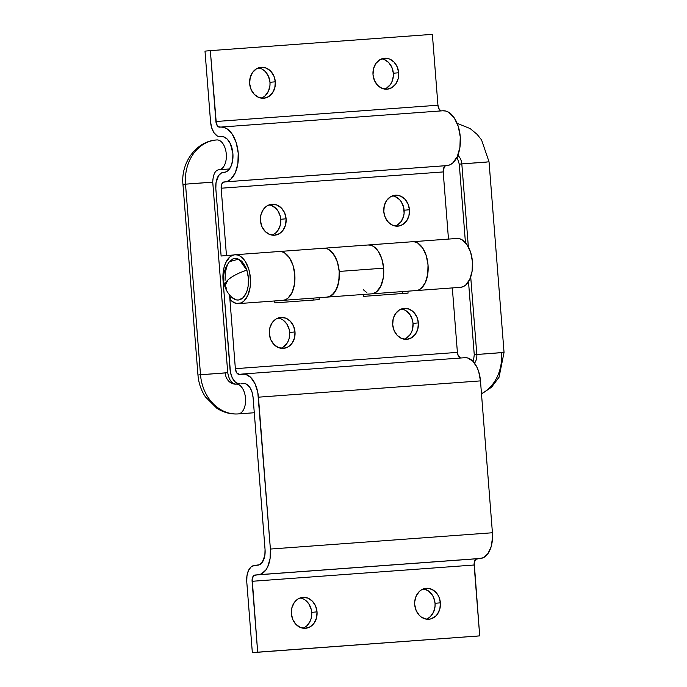 <?xml version="1.0" encoding="UTF-8"?>
<svg xmlns="http://www.w3.org/2000/svg" width="687" height="687" viewBox="0 0 687 687"><rect width="100%" height="100%" fill="white"/><g stroke="black" fill="none" stroke-linecap="round" stroke-linejoin="round"><path stroke-width="1.03" d="M414.725 604.706A15.535 12.864 -95.2 0 1 426.155 588.295A15.535 12.864 -95.2 0 1 440.384 602.825L435.051 603.306A15.535 12.864 84.8 0 0 423.518 588.871L428.336 590.846L432.209 594.856L433.609 597.45L435.051 603.306L440.384 602.825L438.941 596.969L437.542 594.375L433.669 590.365L428.86 588.39L426.335 588.278L421.517 589.815L419.413 591.413L416.21 595.947L414.733 601.666L414.725 604.706L416.167 610.554L419.345 615.38L421.44 617.158L426.249 619.133L428.774 619.245L431.256 618.764L435.695 616.119L437.49 614.049L439.878 608.819L440.384 602.825A15.535 12.864 -95.2 0 1 428.954 619.236A15.535 12.864 -95.2 0 1 414.725 604.706M307.012 625.651L310.215 621.117L311.185 618.352L311.7 612.357L317.033 611.868A15.535 12.864 -95.2 0 1 305.603 628.287A15.535 12.864 -95.2 0 1 291.374 613.757L292.817 619.605L295.994 624.431L300.425 627.48L305.423 628.296L310.241 626.759L314.139 623.1L316.527 617.871L317.033 611.868L315.591 606.02L312.413 601.202L307.991 598.145L302.984 597.329L298.167 598.866L294.276 602.533L291.889 607.755L291.374 613.757A15.535 12.864 -95.2 0 1 302.804 597.346A15.535 12.864 -95.2 0 1 317.033 611.868L311.7 612.357A15.535 12.864 84.8 0 0 300.167 597.922M282.872 347.321L286.771 343.663L288.179 341.199L289.158 338.433L289.665 332.439L295.006 331.95A15.535 12.864 -95.2 0 1 283.576 348.369A15.535 12.864 -95.2 0 1 269.347 333.839L269.854 327.836L272.241 322.615L276.14 318.948L280.957 317.411L285.955 318.227L290.386 321.284L293.564 326.102L295.006 331.95L294.491 337.952L292.104 343.182L288.214 346.841L283.396 348.378L278.39 347.562L273.967 344.513L270.79 339.687L269.347 333.839A15.535 12.864 -95.2 0 1 280.777 317.428A15.535 12.864 -95.2 0 1 295.006 331.95L289.665 332.439A15.535 12.864 84.8 0 0 278.141 318.004M406.223 338.27L410.122 334.612L411.53 332.147L412.509 329.382L413.016 323.388L418.357 322.907A15.535 12.864 -95.2 0 1 406.927 339.318A15.535 12.864 -95.2 0 1 392.698 324.788L393.204 318.785L395.592 313.564L399.49 309.897L404.308 308.36L409.306 309.176L413.737 312.233L416.915 317.05L418.357 322.907L417.842 328.901L415.463 334.131L411.565 337.789L406.747 339.326L401.74 338.511L397.318 335.462L394.14 330.636L392.698 324.788A15.535 12.864 -95.2 0 1 404.128 308.377A15.535 12.864 -95.2 0 1 418.357 322.907L413.016 323.388A15.535 12.864 84.8 0 0 401.491 308.952M239.918 383.861L238.209 383.715L234.894 381.689L232.163 377.627L230.437 372.165L223.043 280.442A24.492 13.731 85.8 0 1 234.799 254.765A24.492 13.731 85.8 0 1 234.928 254.757A24.492 13.731 85.8 0 1 250.403 278.063A24.492 13.731 85.8 0 1 238.647 303.602L283.053 300.339A24.492 13.731 -94.2 0 0 294.817 274.8A24.492 13.731 -94.2 0 0 279.334 251.494A24.492 13.731 -94.2 0 0 279.205 251.502L235.057 254.748M371.865 293.83L416.27 290.567A24.492 13.731 85.8 0 1 416.142 290.575A24.492 13.731 -94.2 0 0 416.27 290.567L460.676 287.312L416.27 290.567L418.898 289.854L421.354 288.239L425.373 282.546L427.718 274.353L428.027 264.916L426.249 255.667L422.66 248.007L417.808 243.121L415.128 241.961L412.423 241.73A24.492 13.731 85.8 0 1 412.552 241.721A24.492 13.731 85.8 0 1 428.035 265.027A24.492 13.731 85.8 0 1 416.27 290.567L371.865 293.83L374.492 293.117L376.948 291.494L380.967 285.801L383.312 277.608L383.621 268.17L381.843 258.922L378.254 251.27L373.402 246.375L370.722 245.216L368.017 244.993L370.722 245.216L373.402 246.375L378.254 251.27L381.843 258.922L383.621 268.17A24.492 13.731 -94.2 0 0 368.146 244.976A24.492 13.731 85.8 0 1 368.146 244.976A24.492 13.731 85.8 0 1 383.629 268.291A24.492 13.731 85.8 0 1 371.865 293.83A24.492 13.731 85.8 0 1 371.736 293.838A24.492 13.731 -94.2 0 0 383.621 268.17L339.215 271.434L383.621 268.17L383.234 278.115L380.598 286.582L376.15 292.138L372.552 293.735M282.786 300.365A24.492 13.731 -94.2 0 0 282.924 300.356A24.492 13.731 -94.2 0 0 283.053 300.339L285.68 299.635L288.136 298.012L292.155 292.318L294.5 284.126L294.809 274.688L293.031 265.44L289.442 257.788L284.59 252.893L281.91 251.734L279.205 251.502L281.91 251.734L284.59 252.893L289.442 257.788L293.031 265.44L294.809 274.688L294.5 284.126L292.155 292.318L288.136 298.012L285.68 299.635L283.053 300.339L327.459 297.085A24.492 13.731 -94.2 0 0 339.223 271.545A24.492 13.731 -94.2 0 0 323.74 248.239A24.492 13.731 85.8 0 1 339.215 271.434L338.828 281.369L336.192 289.837L331.744 295.393L327.192 297.102A24.492 13.731 -94.2 0 0 327.33 297.093A24.492 13.731 -94.2 0 0 327.459 297.085L238.647 303.602A24.492 13.731 85.8 0 1 238.518 303.611A24.492 13.731 85.8 0 1 230.093 299.498L231.047 296.569L230.093 299.498L232.103 301.413L236.44 303.482L241.274 302.89L243.73 301.267L247.749 295.573L250.094 287.389L250.515 282.735L249.759 273.203L248.625 268.694L245.036 261.043L240.184 256.148L237.504 254.989L234.799 254.765L232.163 255.478L229.707 257.101L225.688 262.795L224.28 266.659L223.344 270.996L223.043 280.442L230.025 369.159A15.535 8.708 85.8 0 0 239.419 383.878M460.419 287.329A24.492 13.731 -94.2 0 0 460.548 287.321A24.492 13.731 -94.2 0 0 460.676 287.312A24.492 13.731 -94.2 0 0 472.441 261.773A24.492 13.731 -94.2 0 0 456.958 238.466A24.492 13.731 -94.2 0 0 456.829 238.475L412.689 241.712M313.916 300.013L313.761 298.089L313.916 300.013M402.728 293.504L402.573 291.571L402.728 293.504M280.871 348.266A15.535 12.864 84.8 0 0 289.665 332.439L289.184 329.434L286.831 323.989L282.95 319.979L280.622 318.708M404.222 339.215A15.535 12.864 84.8 0 0 413.016 323.388L412.535 320.382L410.182 314.938L406.3 310.928L403.973 309.657M460.539 357.987L458.22 355.643L457.396 352.388L235.366 368.679L236.672 372.801L239.17 374.329A5.977 3.349 85.8 0 1 239.136 374.329A5.977 3.349 85.8 0 1 235.366 368.679L229.561 294.929L235.366 368.679L457.396 352.388L452.321 287.922L457.396 352.388A5.977 3.349 -94.2 0 0 460.685 358.013M407.915 291.185L408.069 293.109L363.663 296.363L363.509 294.44L363.663 296.363L408.069 293.109L407.915 291.185M319.103 297.694L319.257 299.626L274.852 302.881L274.697 300.958L274.852 302.881L319.257 299.626L319.103 297.694M456.958 238.466L412.552 241.721A24.492 13.731 -94.2 0 0 412.423 241.73L415.128 241.961L417.808 243.121L422.66 248.007L426.249 255.667L428.027 264.916L427.718 274.353L425.373 282.546L421.354 288.239L418.898 289.854L416.27 290.567A24.492 13.731 -94.2 0 0 428.035 265.027A24.492 13.731 -94.2 0 0 412.552 241.721L323.74 248.239A24.492 13.731 -94.2 0 0 323.611 248.247L326.316 248.479L328.996 249.63L333.848 254.525L337.437 262.176L339.215 271.434A24.492 13.731 85.8 0 1 327.33 297.093L371.736 293.838A24.492 13.731 85.8 0 1 371.727 293.838M242.966 373.986L465.005 357.695A24.492 13.731 -94.2 0 1 480.471 380.89L258.441 397.18L480.471 380.89L492.424 532.76L270.395 549.05L258.441 397.18A24.492 13.731 85.8 0 0 242.966 373.986A24.492 13.731 85.8 0 0 242.837 374.003L239.17 374.329L245.542 374.226L250.764 377.429L255.066 383.827L257.797 392.44L270.395 549.05L270.085 558.488L267.741 566.681L265.912 569.901L261.266 573.997L253.726 575.603L252.172 578.995L257.677 652.169L252.344 652.65L479.706 635.879L474.373 636.36L479.706 635.879L474.202 562.705L475.756 559.312L483.296 557.707L487.942 553.61L491.188 546.534L492.536 537.552L492.424 532.76L480.471 380.89L478.693 371.641L477.096 367.536L472.793 361.139L467.581 357.936L464.876 357.704L243.104 373.977M460.676 287.312L463.304 286.599L465.76 284.976L469.779 279.283L472.124 271.09L472.433 261.653L470.655 252.404L467.066 244.752L462.214 239.857L459.534 238.698L456.829 238.475M252.344 652.65L246.762 581.777L246.959 575.792L248.436 570.596L250.987 566.99L254.216 565.513L259.488 564.74L262.322 562.249L264.864 555.294L265.053 549.531L253.099 397.661L252.017 392.019L249.828 387.356L246.873 384.377L245.242 383.664L240.957 383.767L243.593 383.526A14.934 8.373 85.8 0 1 243.67 383.518A14.934 8.373 85.8 0 1 253.099 397.661L265.053 549.531A14.934 8.373 85.8 0 1 257.883 565.178L254.216 565.513A15.535 8.708 85.8 0 0 246.762 581.777L252.344 652.65M428.25 618.188L430.363 616.6L433.566 612.065L435.043 606.346L435.051 603.306A15.535 12.864 84.8 0 1 426.258 619.133M302.907 628.184A15.535 12.864 84.8 0 0 311.7 612.357L311.211 609.352L308.858 603.907L304.985 599.897M366.867 292.662L363.311 289.725M479.706 635.879L257.677 652.169L252.103 581.296L474.133 565.006L479.706 635.879M477.001 558.746L254.963 575.036L477.001 558.746A5.977 3.349 -94.2 0 0 474.133 565.006L252.103 581.296A5.977 3.349 85.8 0 1 254.963 575.036L477.001 558.746M258.638 574.71L480.668 558.419A24.492 13.731 -94.2 0 0 492.424 532.76L270.395 549.05A24.492 13.731 85.8 0 1 258.638 574.71M384.54 89.078A15.535 12.864 84.8 0 0 393.333 73.243L398.666 72.762A15.535 12.864 -95.2 0 1 387.236 89.173A15.535 12.864 -95.2 0 1 373.015 74.643L374.458 80.499L377.627 85.317L382.058 88.374L387.056 89.19L391.873 87.653L395.772 83.986L398.159 78.765L398.666 72.762L397.223 66.905L394.046 62.088L389.623 59.039L384.617 58.223L379.808 59.76L375.909 63.419L373.522 68.648L373.015 74.643A15.535 12.864 -95.2 0 1 384.445 58.232A15.535 12.864 -95.2 0 1 398.666 72.762L393.333 73.243A15.535 12.864 84.8 0 0 381.8 58.816L384.282 59.52L388.713 62.569L391.891 67.395L393.333 73.243L393.325 76.283L391.848 82.011L390.439 84.467L386.541 88.134M395.317 226.057A15.535 12.864 84.8 0 0 404.111 210.231L409.452 209.741A15.535 12.864 -95.2 0 1 398.022 226.152A15.535 12.864 -95.2 0 1 383.793 211.63L385.235 217.478L388.413 222.305L392.835 225.353L397.842 226.169L402.659 224.632L406.549 220.974L408.937 215.744L409.452 209.741L408.009 203.893L404.832 199.067L400.401 196.018L395.403 195.202L390.585 196.74L386.687 200.398L384.299 205.628L383.793 211.63A15.535 12.864 -95.2 0 1 395.223 195.22A15.535 12.864 -95.2 0 1 409.452 209.741L404.111 210.231A15.535 12.864 84.8 0 0 392.586 195.795L395.068 196.499L399.49 199.556L401.277 201.78L403.63 207.225L404.102 213.262L403.604 216.225L401.217 221.454L397.318 225.113M271.966 235.109A15.535 12.864 84.8 0 0 280.76 219.273L286.101 218.792A15.535 12.864 -95.2 0 1 274.671 235.203A15.535 12.864 -95.2 0 1 260.442 220.682L261.884 226.53L265.062 231.347L269.484 234.404L274.491 235.22L279.308 233.683L283.199 230.016L285.586 224.795L286.101 218.792L284.658 212.944L281.481 208.118L277.05 205.07L272.052 204.254L267.234 205.791L263.336 209.449L260.948 214.679L260.442 220.682A15.535 12.864 -95.2 0 1 271.872 204.262A15.535 12.864 -95.2 0 1 286.101 218.792L280.76 219.273A15.535 12.864 84.8 0 0 269.235 204.846L271.717 205.55L276.14 208.608L277.917 210.832L280.279 216.276L280.751 222.313L280.253 225.276L277.866 230.506L276.071 232.567M263.267 69.842L265.362 71.62L268.54 76.446L269.982 82.294L275.315 81.813A15.535 12.864 -95.2 0 1 263.885 98.224A15.535 12.864 -95.2 0 1 249.656 83.694L251.107 89.55L254.276 94.368L258.707 97.425L263.705 98.241L268.523 96.704L272.421 93.037L274.809 87.807L275.315 81.813L273.873 75.956L270.695 71.139L266.273 68.09L261.266 67.266L256.457 68.812L252.558 72.47L250.171 77.7L249.656 83.694A15.535 12.864 -95.2 0 1 261.094 67.283A15.535 12.864 -95.2 0 1 275.315 81.813L269.982 82.294A15.535 12.864 84.8 0 0 258.449 67.867L260.931 68.571M279.205 251.502A24.492 13.731 85.8 0 1 279.334 251.494A24.492 13.731 85.8 0 1 294.817 274.8A24.492 13.731 85.8 0 1 283.053 300.339A24.492 13.731 85.8 0 1 282.924 300.356L238.518 303.611M327.459 297.085L330.086 296.372L334.732 292.284L337.97 285.208L339.326 276.217L339.215 271.434L337.437 262.176L335.84 258.072L331.538 251.674L328.996 249.63L326.316 248.479L323.611 248.247L279.463 251.485M416.013 290.584A24.492 13.731 -94.2 0 0 416.142 290.575L460.548 287.321M412.423 241.73L368.284 244.967M233.46 255.006L226.461 255.521L221.162 188.221L443.192 171.93L448.482 239.085L443.192 171.93L221.162 188.221L226.461 255.521L221.12 256.002L233.065 255.126L221.12 256.002L215.83 188.719L221.12 256.002L233.46 255.006M441.466 110.882A5.977 3.349 -94.2 0 1 437.945 105.223L215.916 121.513L437.945 105.223L432.372 34.35L210.334 50.64L205.001 51.121L210.574 121.977A15.535 8.708 85.8 0 0 220.39 136.704A15.535 8.708 85.8 0 0 220.458 136.696L221.472 136.61A17.922 10.047 85.8 0 1 221.566 136.601A17.922 10.047 85.8 0 1 232.893 153.656A17.922 10.047 85.8 0 1 224.28 172.343L223.284 172.428A15.535 8.708 85.8 0 0 215.83 188.719L216.019 182.725L218.664 175.477L221.609 172.884L226.203 171.819L228.007 170.634L230.944 166.469L232.661 160.475L232.884 153.57L230.411 143.798L227.268 139.118L223.447 136.773L218.741 136.55L217.049 135.811L213.966 132.703L211.699 127.842L210.574 121.977L205.001 51.121L210.334 50.64L216.345 123.772L218.406 126.829L223.764 127.335L226.762 128.641L232.206 134.128L236.225 142.716L238.217 153.089L237.874 163.669L235.255 172.858L230.746 179.247L227.998 181.067L222.786 182.527L221.463 184.855L221.162 188.221A5.977 3.349 85.8 0 1 224.031 181.961L447.074 165.576L445.425 165.842L444.291 166.838L443.192 171.93A5.977 3.349 -94.2 0 1 446.061 165.67L224.031 181.961L447.074 165.576A27.48 15.406 -94.2 0 0 460.264 136.911A27.48 15.406 -94.2 0 0 442.9 110.779A27.48 15.406 -94.2 0 0 442.763 110.787L445.803 111.045L448.8 112.35L454.236 117.838L458.263 126.425L460.256 136.799L459.912 147.379L457.284 156.567L452.785 162.956L450.028 164.777L447.074 165.576L225.044 181.866A27.48 15.406 85.8 0 0 238.226 153.201A27.48 15.406 85.8 0 0 220.862 127.069A27.48 15.406 85.8 0 0 220.733 127.078L219.72 127.172A5.977 3.349 85.8 0 1 219.685 127.172A5.977 3.349 85.8 0 1 215.916 121.513L210.334 50.64L432.372 34.35L437.945 105.223L439.251 109.345L441.088 110.822M261.189 98.129A15.535 12.864 84.8 0 0 269.982 82.294L269.974 85.334L268.497 91.053L265.294 95.587M442.763 110.787L220.999 127.061M224.786 286.221C226.186 290.584 228.625 294.371 232.103 297.583A20.911 11.722 -94.2 0 0 245.602 294.251A20.911 11.722 -94.2 0 0 246.848 270.137A26.14 8.57 162.2 0 0 228.084 279.815C232.429 276.08 238.681 272.851 246.848 270.137L238.896 259.093L229.467 261.653C223.704 269.261 222.141 277.454 224.786 286.221L228.084 279.815A26.14 8.57 162.2 0 0 224.786 286.221L226.59 288.231M225.053 280.348L225.293 272.284L227.268 265.268M229.415 261.721L232.781 258.973L235.023 258.346L237.333 258.518L241.79 261.206L245.474 266.642L246.848 270.137L248.385 278.02L248.153 286.084L247.363 289.794L246.169 293.1L242.76 297.995L238.423 300.021L236.113 299.85L231.656 297.153M481.501 394.02L491.591 387.159L499.054 377.215L504.043 352.405L476.821 354.483A11.945 9.893 -95.2 0 1 474.537 363.183A11.945 9.893 84.8 0 0 476.821 354.483L474.262 354.75L476.821 354.483L470.715 276.947L476.821 354.483L501.484 352.671A41.821 34.633 -95.2 0 1 481.475 393.703M465.442 242.631L459.268 164.167L461.819 163.901A11.945 9.893 84.8 0 0 457.843 155.271A11.945 9.893 -95.2 0 1 461.819 163.901L459.268 164.167L457.061 157.057M238.329 413.909A14.934 8.373 -94.2 0 0 245.508 398.34A14.934 8.373 -94.2 0 0 236.07 384.127C231.845 383.913 229.063 380.1 227.732 372.68L200.51 374.75A41.821 34.633 84.8 0 0 238.329 413.909A41.821 34.633 -95.2 0 1 200.51 374.75L225.181 372.947A11.945 9.893 84.8 0 0 235.985 384.127A14.934 8.373 85.8 0 1 236.062 384.127A14.934 8.373 85.8 0 1 245.508 398.34A14.934 8.373 85.8 0 1 238.329 413.909L254.284 412.741L238.329 413.909A14.934 8.373 85.8 0 1 238.252 413.918C230.574 414.398 223.447 412.518 216.86 408.284L205.422 396.888C201.102 390.31 198.612 383.02 197.959 375.025L182.957 184.434L185.516 184.168A41.821 34.633 -95.2 0 1 216.233 139.993A41.821 34.633 84.8 0 0 185.516 184.168L182.957 184.434C180.724 163.094 195.786 141.428 216.285 139.985L216.852 139.942A14.934 8.373 85.8 0 1 226.289 154.154A14.934 8.373 85.8 0 1 219.11 169.723A14.934 8.373 85.8 0 1 219.033 169.732L218.973 169.741C215.194 170.221 213.116 174.343 212.738 182.098L185.516 184.168L200.51 374.75L197.959 375.025L200.51 374.75L185.516 184.168L210.179 182.364M457.156 123.368L470.14 128.555L477.13 134.377L481.578 139.959L489.041 161.823L461.819 163.901L468.354 246.891L461.819 163.901L486.49 162.089M476.83 354.612L474.262 354.75L473.343 361.714M219.11 169.723L229.51 168.959L219.11 169.723A14.934 8.373 -94.2 0 0 226.289 154.163A14.934 8.373 -94.2 0 0 216.852 139.942A14.934 8.373 85.8 0 0 216.809 139.942M323.74 248.239L234.928 254.757M282.924 300.356L327.33 297.093M371.736 293.838L416.142 290.575M442.9 110.779L220.862 127.069M474.262 354.75L468.508 281.661M229.51 168.968L219.033 169.732M238.252 413.918L254.284 412.741M212.738 182.098L227.732 372.68M504.043 352.405L489.041 161.823"/></g></svg>
